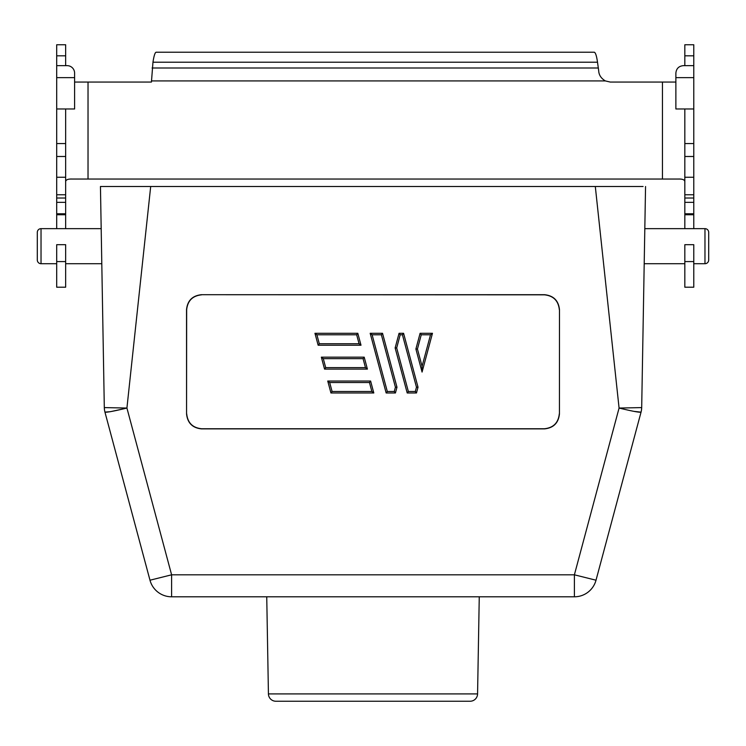 <?xml version="1.0" encoding="UTF-8"?>
<svg xmlns="http://www.w3.org/2000/svg" width="746" height="746" viewBox="0 0 746 746"><rect width="100%" height="100%" fill="white"/><g stroke="black" fill="none" stroke-linecap="round" stroke-linejoin="round"><path stroke-width="1.12" d="M41.03 228.649L41.03 263.711A3.73 3.73 0 0 1 37.3 259.981L37.3 232.379A3.73 3.73 0 0 1 41.03 228.649L101.186 228.649M693.78 263.711L704.97 263.711A3.73 3.73 0 0 0 708.7 259.981L708.7 232.379A3.73 3.73 0 0 0 704.97 228.649L644.814 228.649M277.148 701.24L452.076 701.24M268.429 693.911L477.571 693.911A7.46 7.46 0 0 1 470.111 701.24L275.889 701.24A7.46 7.46 0 0 1 268.429 693.911L266.742 596.8M41.03 263.711L56.696 263.711M65.648 263.711L101.801 263.711M684.828 263.711L644.199 263.711M74.6 77.649L56.696 77.649L56.696 65.648L67.14 65.648A7.46 7.46 0 0 1 74.6 73.108L74.6 108.981L56.696 108.981L56.696 228.649M477.571 693.911L479.258 596.8M693.78 287.21L684.828 287.21L684.828 244.688L693.78 244.688L693.78 287.21L684.828 287.21M621.12 186.5L596.959 186.5M122.829 186.5L102.929 186.5M123.426 408.883L110.268 411.699L104.944 412.1A18.65 18.65 0 0 1 104.309 407.596L100.449 186.5L643.071 186.5M632.123 186.5L623.171 186.5M645.551 186.5L641.691 407.596L619.077 408.053L595.308 186.5M150.692 186.5L126.923 408.053C113.914 411.177 106.594 412.538 104.953 412.146L149.983 580.211L171.608 574.812L574.392 574.812L596.017 580.211L641.056 412.1A18.65 18.65 0 0 0 641.691 407.596M559.472 309.618L559.435 413.965C558.484 422.963 553.513 427.934 544.515 428.885L201.485 428.885C192.487 427.934 187.516 422.963 186.565 413.965L186.528 309.618C187.479 300.619 192.449 295.649 201.448 294.698L544.552 294.698C553.551 295.649 558.521 300.619 559.472 309.618L559.435 413.965M104.309 407.596L126.923 408.053L171.608 574.812L171.608 596.8L574.392 596.8A22.38 22.38 0 0 0 596.017 580.211M633.969 411.363L641.047 412.146A18.65 17.773 15 0 0 641.625 407.493M574.392 596.8L574.392 574.812L619.077 408.053C632.366 411.251 639.686 412.613 641.047 412.146M544.515 428.885L544.384 428.754C553.383 427.803 558.353 422.833 559.304 413.834M559.341 309.749C558.39 300.75 553.42 295.78 544.421 294.829L544.552 294.698M201.448 294.698L544.421 294.829M201.579 294.829C192.58 295.78 187.61 300.75 186.659 309.749L186.528 309.618M186.565 413.965L186.659 309.749M186.696 413.834C187.647 422.833 192.617 427.803 201.616 428.754L201.485 428.885M544.384 428.754L201.616 428.754M104.375 407.493A18.65 17.773 165 0 0 104.953 412.146M65.648 244.688L56.696 244.688L65.648 244.688L65.648 287.21L56.696 287.21L65.648 287.21M65.648 44.76L56.696 44.76L65.648 44.76L65.648 65.648M65.648 108.981L65.648 228.649M56.696 77.649L56.696 108.981M56.696 44.76L56.696 65.648M56.696 244.688L56.696 287.21M684.828 228.649L684.828 108.981M684.828 65.648L684.828 44.76L693.78 44.76L693.78 77.649L675.876 77.649L675.876 108.981L693.78 108.981L693.78 77.649M693.78 228.649L693.78 108.981M149.983 580.211A22.38 22.38 0 0 0 171.608 596.8M395.427 392.974L396.975 387.202L382.53 333.294L370.175 333.294L386.158 392.974L395.427 392.974L396.975 387.202L395.427 387.202L394.28 391.482L395.427 392.974M74.6 82.06L151.438 82.06L152.967 62.216C153.984 55.605 155.065 52.276 156.231 52.22L594.245 52.22C595.513 52.537 596.604 55.875 597.509 62.216L598.702 70.87C598.907 75.02 601.117 78.377 605.342 80.922L151.438 80.922M88.028 82.06L88.028 179.04L71.989 179.04C67.793 178.909 65.676 179.842 65.648 181.847M684.828 181.847C684.819 179.851 682.702 178.919 678.487 179.04L71.877 179.04M678.599 179.04L662.448 179.04L662.448 82.06L675.876 82.06M684.828 44.76L693.78 44.76M675.876 77.649L675.876 73.108C676.324 68.585 678.813 66.096 683.336 65.648L693.78 65.648M416.473 392.974L418.021 387.202L403.577 333.294L399.063 333.294L395.138 347.934L407.204 392.974L416.473 392.974L415.326 391.482L416.473 387.202L418.021 387.202M367.405 369.102L364.207 357.166L321.349 357.166L324.547 369.102L367.405 369.102L365.465 367.61L363.069 358.658L364.207 357.166M361.008 345.23L357.81 333.294L314.952 333.294L318.15 345.23L361.008 345.23L359.068 343.738L356.672 334.786L357.81 333.294M422.068 372.067L432.466 333.294L420.101 333.294L415.895 349.016L422.068 372.067L422.068 366.305L417.443 349.016L415.895 349.016M373.802 392.974L330.944 392.974L327.746 381.038L370.603 381.038L373.802 392.974L371.862 391.482L332.082 391.482L330.944 392.974M662.448 82.06L610.275 82.06L605.342 80.922M415.326 391.482L408.351 391.482L407.204 392.974M408.351 391.482L396.685 347.934L395.138 347.934M396.685 347.934L400.201 334.786L399.063 333.294M400.201 334.786L402.43 334.786L403.577 333.294M394.28 391.482L387.305 391.482L386.158 392.974M387.305 391.482L372.114 334.786L370.175 333.294M372.114 334.786L381.383 334.786L382.53 333.294M365.465 367.61L325.694 367.61L324.547 369.102M325.694 367.61L323.288 358.658L321.349 357.166M359.068 343.738L319.297 343.738L318.15 345.23M319.297 343.738L316.891 334.786L314.952 333.294M432.466 333.294L430.517 334.786L422.068 366.305M417.443 349.016L421.248 334.786L420.101 333.294M332.082 391.482L329.685 382.53L327.746 381.038M329.685 382.53L369.466 382.53L370.603 381.038M704.97 263.711L704.97 228.649M56.696 214.745L65.648 214.745M65.648 213.776L56.696 213.776M65.648 202.352L56.696 202.352M56.696 198.016L65.648 198.016M65.648 194.762L56.696 194.762M65.648 177.25L56.696 177.25M65.648 156.492L56.696 156.492M56.696 143.568L65.648 143.568M65.648 55.819L56.696 55.819M65.648 261.576L56.696 261.576M684.828 261.576L693.78 261.576M684.828 55.819L693.78 55.819M684.828 143.568L693.78 143.568M693.78 156.492L684.828 156.492M684.828 177.25L693.78 177.25M684.828 194.762L693.78 194.762M684.828 198.016L693.78 198.016M693.78 202.352L684.828 202.352M684.828 213.776L693.78 213.776M684.828 214.745L693.78 214.745M402.43 334.786L416.473 387.202M381.383 334.786L395.427 387.202M323.288 358.658L363.069 358.658M316.891 334.786L356.672 334.786M421.248 334.786L430.517 334.786M369.466 382.53L371.862 391.482M598.385 67.998L152.091 67.998M597.509 62.216L152.967 62.216"/></g></svg>
